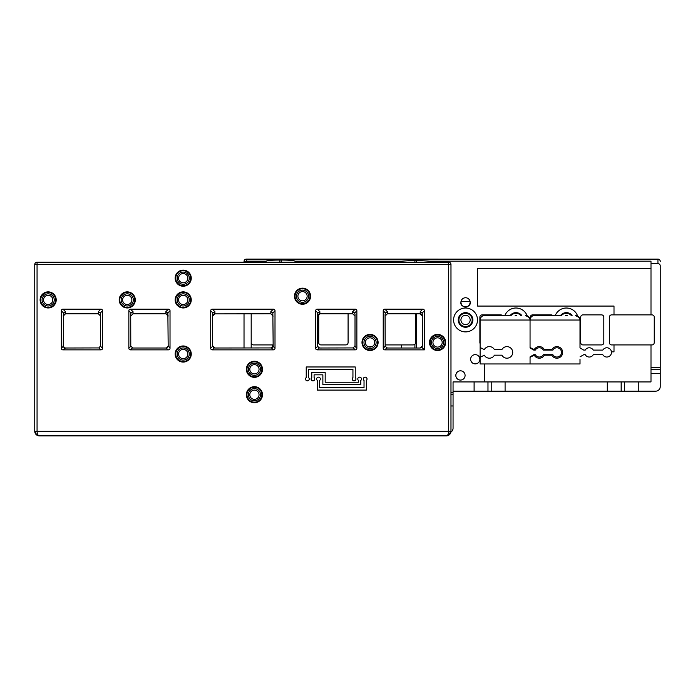 <?xml version="1.0" encoding="UTF-8"?>
<svg xmlns="http://www.w3.org/2000/svg" width="695" height="695" viewBox="0 0 695 695"><rect width="100%" height="100%" fill="white"/><g stroke="black" fill="none" stroke-linecap="round" stroke-linejoin="round"><path stroke-width="1.04" d="M509.948 315.408L484.736 315.408L509.948 315.408M480.115 357.317L484.293 355.18A5.777 5.777 0 0 0 494.44 355.18L501.868 355.18A5.777 5.777 0 0 0 510.625 356.865A5.777 5.777 0 0 0 510.625 347.952A5.777 5.777 0 0 0 501.868 349.628L494.44 349.628A5.777 5.777 0 0 0 484.293 349.628L480.115 347.491L480.115 363.963L580.012 363.963L580.012 359.341M530.059 356.856L530.059 363.963L530.059 356.856L533.76 354.719L535.306 354.719A4.622 4.622 0 0 0 543.316 354.719L552.881 354.719A4.622 4.622 0 0 0 559.857 355.944A4.622 4.622 0 0 0 559.857 348.864A4.622 4.622 0 0 0 552.881 350.089L543.316 350.089A4.622 4.622 0 0 0 535.306 350.089L533.76 350.089L530.059 347.96L530.059 320.03A4.622 4.622 0 0 0 529.442 317.719L525.437 315.408C528.243 315.686 529.781 317.224 530.059 320.03L530.059 347.96M480.115 347.491L480.115 320.03C480.393 317.224 481.939 315.686 484.736 315.408L483.312 315.634M559.892 315.408L534.69 315.408L559.892 315.408M580.012 356.856L583.713 354.719L585.251 354.719A4.622 4.622 0 0 0 593.261 354.719L602.826 354.719A4.622 4.622 0 0 0 609.81 355.944A4.622 4.622 0 0 0 609.81 348.864A4.622 4.622 0 0 0 602.826 350.089L593.261 350.089A4.622 4.622 0 0 0 585.251 350.089L583.713 350.089L580.012 347.96L580.012 320.03A4.622 4.622 0 0 0 579.387 317.719L575.382 315.408C578.188 315.686 579.734 317.224 580.012 320.03L530.059 320.03C530.346 317.224 531.884 315.686 534.69 315.408L533.256 315.634M530.059 357.317L534.238 355.18A5.777 5.777 0 0 0 544.385 355.18L551.813 355.18A5.777 5.777 0 0 0 560.57 356.865A5.777 5.777 0 0 0 560.57 347.952A5.777 5.777 0 0 0 551.813 349.628L544.385 349.628A5.777 5.777 0 0 0 534.238 349.628L530.059 347.491M355.232 309.162L352.704 311.69L354.702 312.959L355.015 314.279L355.015 345.702L353.303 347.934L355.232 349.863A4.005 2.311 45 0 0 356.865 348.23L356.865 310.795A4.005 2.311 -45 0 0 355.232 309.162L317.337 309.162A4.005 2.311 -135 0 0 315.704 310.795L315.704 348.23A4.005 2.311 135 0 0 317.337 349.863L355.232 349.863M100.871 309.162L98.343 311.69L100.341 312.959L100.653 314.279L100.653 345.702L98.942 347.934L100.871 349.863A4.005 2.311 45 0 0 102.504 348.23L102.504 310.795A4.005 2.311 -45 0 0 100.871 309.162L62.976 309.162A4.005 2.311 -135 0 0 61.342 310.795L61.342 348.23A4.005 2.311 135 0 0 62.976 349.863L100.871 349.863M36.896 435.166L39.372 435.878L36.896 435.166L34.75 431.256L34.75 264.517L37.061 264.517L37.061 262.197L448.666 262.197L37.061 262.206A2.311 2.302 -0 0 0 34.75 264.517L34.75 431.256A4.622 4.622 0 0 0 39.372 435.878L446.355 435.878L448.544 435.322L450.977 431.256L450.977 264.517L450.977 409.06M446.355 435.878A4.622 4.622 0 0 0 450.977 431.256L448.666 431.256C448.527 434.062 447.754 435.6 446.355 435.878L448.475 435.357M383.223 348.23L385.152 346.301L385.073 314.279L385.386 312.959L387.384 311.69L384.865 309.162A4.005 2.311 -135 0 0 383.223 310.795L383.223 348.23A4.005 2.311 135 0 0 384.865 349.863L424.384 349.863L424.384 310.795A4.005 2.311 -45 0 0 422.751 309.162L384.865 309.162M170.023 348.23L170.023 310.795A4.005 2.311 -45 0 0 168.39 309.162L130.495 309.162A4.005 2.311 -135 0 0 128.862 310.795L128.862 348.23A4.005 2.311 135 0 0 130.495 349.863L168.39 349.863A4.005 2.311 45 0 0 170.023 348.23L168.173 345.702L167.808 346.944M168.173 345.702L167.869 312.959L170.023 310.795M448.666 262.206A2.311 2.302 180 0 1 450.977 264.517A2.311 2.311 0 0 0 448.666 262.197L448.666 431.256L37.061 431.256C37.2 434.062 37.973 435.609 39.372 435.878L88.395 435.878M142.97 435.878L265.985 435.878M310.847 435.878L411.666 435.878M422.308 315.096L422.534 316.103L420.223 313.784L421.04 313.94M421.074 313.949L421.761 314.375M421.787 314.392L422.299 315.07M422.534 345.702L420.223 348.013L421.856 347.335L422.534 345.702L422.23 312.959L424.384 310.795M175.149 354.024A8.053 8.053 0 0 1 187.233 347.048A8.053 8.053 0 0 1 187.233 361A8.053 8.053 0 0 1 175.149 354.024M119.192 299.91A8.053 8.053 0 0 1 131.268 292.942A8.053 8.053 0 0 1 131.268 306.886A8.053 8.053 0 0 1 119.192 299.91M175.149 299.91A8.053 8.053 0 0 1 187.233 292.942A8.053 8.053 0 0 1 187.233 306.886A8.053 8.053 0 0 1 175.149 299.91M294.471 296.218A8.053 8.053 0 0 1 306.547 289.242A8.053 8.053 0 0 1 306.547 303.185A8.053 8.053 0 0 1 294.471 296.218M429.51 342.461A8.053 8.053 0 0 1 441.594 335.485A8.053 8.053 0 0 1 441.594 349.437A8.053 8.053 0 0 1 429.51 342.461M246.369 369.288A8.053 8.053 0 0 1 258.453 362.312A8.053 8.053 0 0 1 258.453 376.264A8.053 8.053 0 0 1 246.369 369.288M246.369 394.725A8.053 8.053 0 0 1 258.453 387.749A8.053 8.053 0 0 1 258.453 401.693A8.053 8.053 0 0 1 246.369 394.725M175.149 278.174A8.053 8.053 0 0 1 187.233 271.206A8.053 8.053 0 0 1 187.233 285.15A8.053 8.053 0 0 1 175.149 278.174M361.991 342.461A8.053 8.053 0 0 1 374.075 335.485A8.053 8.053 0 0 1 374.075 349.437A8.053 8.053 0 0 1 361.991 342.461M40.11 299.91A8.053 8.053 0 0 1 52.186 292.942A8.053 8.053 0 0 1 52.186 306.886A8.053 8.053 0 0 1 40.11 299.91M273.37 349.863A4.005 2.311 45 0 0 275.003 348.23L275.003 310.795A4.005 2.311 -45 0 0 273.37 309.162L212.357 309.162A4.005 2.311 -135 0 0 210.724 310.795L210.724 348.23A4.005 2.311 135 0 0 212.357 349.863L273.37 349.863L271.441 347.934L273.161 345.702L272.848 312.959L275.003 310.795M314.088 377.55A1.85 1.85 0 0 1 314.288 380.261A1.85 1.85 0 0 1 311.577 380.261A1.85 1.85 0 0 1 311.777 377.55L311.777 372.52L325.182 372.52L325.182 382.233L358.481 382.233L358.481 380.443A1.85 1.85 0 0 1 358.281 377.741A1.85 1.85 0 0 1 360.992 377.741A1.85 1.85 0 0 1 360.792 380.443L360.792 384.543L322.871 384.543L322.871 374.831L314.088 374.831L314.088 377.55M317.32 380.443A1.85 1.85 0 0 1 317.129 377.741A1.85 1.85 0 0 1 319.839 377.741A1.85 1.85 0 0 1 319.639 380.443L319.639 387.784L364.032 387.784L364.032 380.443A1.85 1.85 0 0 1 363.833 377.741A1.85 1.85 0 0 1 366.543 377.741A1.85 1.85 0 0 1 366.343 380.443L366.343 390.095L317.32 390.095L317.32 380.443M308.537 377.55A1.85 1.85 0 0 1 308.736 380.261A1.85 1.85 0 0 1 306.026 380.261A1.85 1.85 0 0 1 306.226 377.55L306.226 366.969L355.249 366.969L355.249 377.55A1.85 1.85 0 0 1 355.449 380.261A1.85 1.85 0 0 1 352.739 380.261A1.85 1.85 0 0 1 352.938 377.55L352.938 369.288L308.537 369.288L308.537 377.55M421.856 347.335L424.384 349.863M422.751 309.162L420.223 311.69L422.23 312.959M319.109 313.914L317.554 316.103L319.865 313.784L352.704 313.784L355.015 316.103M319.135 313.905L319.865 313.784L319.865 311.69L317.867 312.959L317.554 314.279L317.632 346.301L315.704 348.23M214.26 313.871L270.841 313.784L273.161 316.103M273.37 309.162L270.841 311.69L272.848 312.959M213.374 347.448L212.574 345.702L214.885 348.013L214.112 347.874M212.574 345.702L212.574 314.279L212.879 312.959L214.885 311.69L212.357 309.162M166.67 347.865L165.862 348.013L168.39 349.863M165.862 348.013L133.023 348.013L130.79 346.301L128.862 348.23M385.073 316.103L387.384 313.784L420.223 313.784L420.223 311.69M167.964 315.13L168.173 316.103L165.862 313.784L167.425 314.392M168.39 309.162L165.862 311.69L167.869 312.959M130.712 316.103L133.023 313.784L165.862 313.784L165.862 311.69M133.023 313.784L133.023 311.69L131.025 312.959L130.712 314.279L130.79 346.301M100.653 316.103L98.343 313.784L65.504 313.784L65.504 311.69L63.506 312.959L63.271 346.301L61.342 348.23M63.288 315.443L63.193 316.103L65.504 313.784L64.027 314.322M317.337 349.863L319.266 347.934L317.632 346.301M98.942 347.934L65.504 348.013L63.94 347.404M62.976 349.863L65.504 348.013M64.904 347.934L63.271 346.301M63.923 347.387L63.193 345.702M420.223 348.013L387.384 348.013L385.152 346.301M178.58 354.024A4.622 4.622 0 0 1 185.522 350.019A4.622 4.622 0 0 1 185.522 358.029A4.622 4.622 0 0 1 178.58 354.024M249.8 369.288A4.622 4.622 0 0 1 256.742 365.283A4.622 4.622 0 0 1 256.742 373.293A4.622 4.622 0 0 1 249.8 369.288M365.422 342.461A4.622 4.622 0 0 1 372.355 338.456A4.622 4.622 0 0 1 372.355 346.466A4.622 4.622 0 0 1 365.422 342.461M432.942 342.461A4.622 4.622 0 0 1 439.883 338.456A4.622 4.622 0 0 1 439.883 346.466A4.622 4.622 0 0 1 432.942 342.461M249.8 394.725A4.622 4.622 0 0 1 256.742 390.72A4.622 4.622 0 0 1 256.742 398.73A4.622 4.622 0 0 1 249.8 394.725M178.58 299.91A4.622 4.622 0 0 1 185.522 295.905A4.622 4.622 0 0 1 185.522 303.915A4.622 4.622 0 0 1 178.58 299.91M122.624 299.91A4.622 4.622 0 0 1 129.557 295.905A4.622 4.622 0 0 1 129.557 303.915A4.622 4.622 0 0 1 122.624 299.91M297.903 296.218A4.622 4.622 0 0 1 304.836 292.213A4.622 4.622 0 0 1 304.836 300.223A4.622 4.622 0 0 1 297.903 296.218M178.58 278.174A4.622 4.622 0 0 1 185.522 274.169A4.622 4.622 0 0 1 185.522 282.179A4.622 4.622 0 0 1 178.58 278.174M43.533 299.91A4.622 4.622 0 0 1 50.474 295.905A4.622 4.622 0 0 1 50.474 303.915A4.622 4.622 0 0 1 43.533 299.91M167.79 346.97L166.696 347.856M168.094 346.301L166.461 347.934M353.303 347.934L319.865 348.013L318.345 347.439M319.266 347.934L319.865 348.013M318.327 347.422L317.815 346.762M317.806 346.744L317.554 345.702M214.086 347.865L213.391 347.465M214.885 311.69L214.885 313.784L212.574 316.103L212.696 315.365L214.242 313.879M214.885 348.013L271.441 347.934M63.297 315.417L63.558 314.852M63.575 314.826L64.001 314.349M565.522 315.408A4.622 4.622 0 0 1 567.207 315.408M515.117 315.408A4.622 4.622 0 0 1 516.802 315.408M460.924 319.952A4.622 4.622 0 0 1 467.857 315.947A4.622 4.622 0 0 1 467.857 323.957A4.622 4.622 0 0 1 460.924 319.952M659.633 388.853L659.121 389.582M505.091 381.929L650.998 381.929L650.998 373.597L660.25 373.597L660.25 386.55A4.622 4.622 0 0 1 655.628 391.172L453.062 391.172L453.062 381.929L505.091 381.929L505.091 391.172M450.977 405.976L453.062 405.976L453.062 428.172A4.622 4.622 0 0 1 450.907 432.082M453.062 405.976L453.062 391.172M638.279 381.929L638.279 391.172M474.103 391.172L474.103 381.929M607.3 391.172L607.3 381.929M272.553 347.257L272.553 344.929L273.161 344.929M251.19 342.618A2.311 2.311 0 0 0 253.501 344.929L272.553 344.929M650.998 373.597L650.998 369.723L660.25 369.723L660.25 367.49L650.998 367.49L650.998 369.723M650.998 367.49L650.998 344.929L611.687 344.929A2.311 2.311 0 0 1 609.376 342.618L609.376 317.181A2.311 2.311 0 0 1 611.687 314.87L651.927 314.87A2.311 2.311 0 0 1 654.238 317.181L654.238 342.618A2.311 2.311 0 0 1 651.927 344.929L650.998 344.929M511.129 315.408A6.629 6.629 0 0 1 520.79 315.408M458.917 319.952A6.629 6.629 0 0 1 468.864 314.209A6.629 6.629 0 0 1 468.864 325.694A6.629 6.629 0 0 1 458.917 319.952M561.543 315.408A6.629 6.629 0 0 1 571.194 315.408M318.71 314.097L318.71 342.618A2.311 2.311 0 0 0 321.02 344.929L345.762 344.929A2.311 2.311 0 0 0 348.082 342.618L348.082 313.784M401.536 348.013L401.536 344.929L413.29 344.929L414.715 344.433M414.906 348.013L414.906 344.268A2.311 2.311 0 0 0 415.601 342.618L415.601 313.784M401.536 344.929L385.073 344.929M580.707 342.618L580.707 317.181A2.311 2.311 0 0 1 583.018 314.87L601.514 314.87A2.311 2.311 0 0 1 603.825 317.181L603.825 342.618A2.311 2.311 0 0 1 601.514 344.929L583.018 344.929A2.311 2.311 0 0 1 580.707 342.618M401.536 262.197L401.536 261.172L414.906 260.286L429.666 261.172L429.666 262.197M480.115 343.625A2.311 2.311 0 0 1 479.88 342.618L479.88 317.181A2.311 2.311 0 0 1 482.2 314.87L500.695 314.87A2.311 2.311 0 0 1 502.181 315.408M530.294 318.588L530.294 317.181A2.311 2.311 0 0 1 532.605 314.87L551.109 314.87A2.311 2.311 0 0 1 552.595 315.408M251.19 348.013L251.19 313.784M465.085 375.448A4.622 4.622 0 0 1 458.144 379.453A4.622 4.622 0 0 1 458.144 371.443A4.622 4.622 0 0 1 465.085 375.448M479.88 359.263A4.622 4.622 0 0 1 472.947 363.268A4.622 4.622 0 0 1 472.947 355.258A4.622 4.622 0 0 1 479.88 359.263M614.006 314.87L614.006 306.069L477.569 306.069L477.569 268.374L650.998 268.374M650.998 314.87L650.998 261.172L429.666 261.172M484.511 381.929L484.511 363.963M611.426 351.861L614.006 351.861L614.006 344.929M461.376 304.367L460.924 302.377C459.864 308.094 471.219 308.111 470.176 302.377A4.622 4.622 0 0 1 463.235 306.382A4.622 4.622 0 0 1 463.235 298.372A4.622 4.622 0 0 1 470.176 302.377L469.611 304.592L467.422 306.608L464.703 306.929L462.566 305.913M660.25 373.597L660.25 369.723M266.02 262.197L266.02 261.172C267.262 260.477 271.875 260.104 279.859 260.043L281.249 260.043C289.233 260.104 293.846 260.477 295.097 261.172L295.097 262.197M650.998 263.605L657.939 263.605A2.32 2.311 -90 0 1 660.25 265.924L660.25 367.49M657.939 259.131L657.939 259.122A2.311 2.311 0 0 1 660.25 261.433A2.311 2.302 180 0 0 657.939 259.131L246.334 259.122A2.311 2.311 0 0 0 244.023 261.433L244.023 262.197L244.023 261.433A2.311 2.302 -0 0 1 246.334 259.131L657.939 259.131L657.939 263.605M244.023 348.013L244.023 313.784L244.023 348.013M244.414 262.197A2.32 2.311 -90 0 1 246.334 261.172L246.334 259.131M369.08 346.987A4.622 4.622 0 0 1 372.173 346.57L369.08 346.987L372.173 346.57M266.02 261.172L246.334 261.172M401.536 261.172L295.097 261.172M480.115 320.03L530.059 320.03M383.223 310.795L385.386 312.959M102.504 348.23L100.575 346.301M100.341 312.959L102.504 310.795M356.865 348.23L354.937 346.301M354.702 312.959L356.865 310.795M34.75 431.256L37.061 431.256L37.061 264.517L450.977 264.517M319.865 311.69L317.337 309.162M315.704 310.795L317.867 312.959M352.704 311.69L352.704 313.784M270.841 311.69L270.841 313.784M210.724 348.23L212.653 346.301M210.724 310.795L212.879 312.959M130.495 349.863L132.424 347.934M387.384 313.784L387.384 311.69M133.023 311.69L130.495 309.162M128.862 310.795L131.025 312.959M98.343 311.69L98.343 313.784M65.504 311.69L62.976 309.162M61.342 310.795L63.506 312.959M384.865 349.863L386.794 347.934M431.482 342.461A6.081 6.081 0 0 1 440.613 337.197A6.081 6.081 0 0 1 440.613 347.726A6.081 6.081 0 0 1 431.482 342.461M430.101 342.461A7.471 7.471 0 0 0 441.299 348.933A7.471 7.471 0 0 0 441.299 335.998A7.471 7.471 0 0 0 430.101 342.461M177.121 354.024A6.081 6.081 0 0 1 186.243 348.76A6.081 6.081 0 0 1 186.243 359.289A6.081 6.081 0 0 1 177.121 354.024M175.739 354.024A7.471 7.471 0 0 0 186.938 360.488A7.471 7.471 0 0 0 186.938 347.552A7.471 7.471 0 0 0 175.739 354.024M119.775 299.91A7.471 7.471 0 0 0 130.981 306.382A7.471 7.471 0 0 0 130.981 293.446A7.471 7.471 0 0 0 119.775 299.91M121.165 299.91A6.081 6.081 0 0 1 130.286 294.645A6.081 6.081 0 0 1 130.286 305.183A6.081 6.081 0 0 1 121.165 299.91M177.121 299.91A6.081 6.081 0 0 1 186.243 294.645A6.081 6.081 0 0 1 186.243 305.183A6.081 6.081 0 0 1 177.121 299.91M175.739 299.91A7.471 7.471 0 0 0 186.938 306.382A7.471 7.471 0 0 0 186.938 293.446A7.471 7.471 0 0 0 175.739 299.91M295.054 296.218A7.471 7.471 0 0 0 306.26 302.681A7.471 7.471 0 0 0 306.26 289.745A7.471 7.471 0 0 0 295.054 296.218M296.444 296.218A6.081 6.081 0 0 1 305.565 290.944A6.081 6.081 0 0 1 305.565 301.482A6.081 6.081 0 0 1 296.444 296.218M246.96 369.288A7.471 7.471 0 0 0 258.158 375.752A7.471 7.471 0 0 0 258.158 362.816A7.471 7.471 0 0 0 246.96 369.288M248.341 369.288A6.081 6.081 0 0 1 257.471 364.015A6.081 6.081 0 0 1 257.471 374.553A6.081 6.081 0 0 1 248.341 369.288M248.341 394.725A6.081 6.081 0 0 1 257.471 389.452A6.081 6.081 0 0 1 257.471 399.99A6.081 6.081 0 0 1 248.341 394.725M246.96 394.725A7.471 7.471 0 0 0 258.158 401.189A7.471 7.471 0 0 0 258.158 388.253A7.471 7.471 0 0 0 246.96 394.725M175.739 278.174A7.471 7.471 0 0 0 186.938 284.646A7.471 7.471 0 0 0 186.938 271.71A7.471 7.471 0 0 0 175.739 278.174M177.121 278.174A6.081 6.081 0 0 1 186.243 272.909A6.081 6.081 0 0 1 186.243 283.447A6.081 6.081 0 0 1 177.121 278.174M363.963 342.461A6.081 6.081 0 0 1 373.085 337.197A6.081 6.081 0 0 1 373.085 347.726A6.081 6.081 0 0 1 363.963 342.461M362.582 342.461A7.471 7.471 0 0 0 373.78 348.933A7.471 7.471 0 0 0 373.78 335.998A7.471 7.471 0 0 0 362.582 342.461M40.692 299.91A7.471 7.471 0 0 0 51.899 306.382A7.471 7.471 0 0 0 51.899 293.446A7.471 7.471 0 0 0 40.692 299.91M42.082 299.91A6.081 6.081 0 0 1 51.204 294.645A6.081 6.081 0 0 1 51.204 305.183A6.081 6.081 0 0 1 42.082 299.91M212.357 349.863L214.286 347.934M275.003 348.23L273.074 346.301M461.02 301.456L470.081 301.456M487.977 391.172L487.977 381.929M491.217 391.172L491.217 381.929M621.174 391.172L621.174 381.929M624.405 391.172L624.405 381.929M450.977 394.63L453.062 394.63M416.296 262.197L416.296 260.286M414.906 262.197L414.906 260.286M416.296 348.013L416.296 313.784M453.062 392.623L450.977 392.623M527.131 315.73A11.945 11.945 0 0 0 504.909 315.408M577.632 315.99A11.945 11.945 0 0 0 555.322 315.408M453.6 319.952A11.945 11.945 0 0 0 471.523 330.299A11.945 11.945 0 0 0 471.523 309.614A11.945 11.945 0 0 0 453.6 319.952M510.217 315.408A7.324 7.324 0 0 1 521.693 315.408M458.231 319.952A7.324 7.324 0 0 1 469.203 313.619A7.324 7.324 0 0 1 469.203 326.294A7.324 7.324 0 0 1 458.231 319.952M560.63 315.408A7.324 7.324 0 0 1 572.107 315.408M281.249 262.197L281.249 260.043M279.859 262.197L279.859 260.043M37.061 262.197A2.311 2.311 0 0 0 34.75 264.517"/></g></svg>
